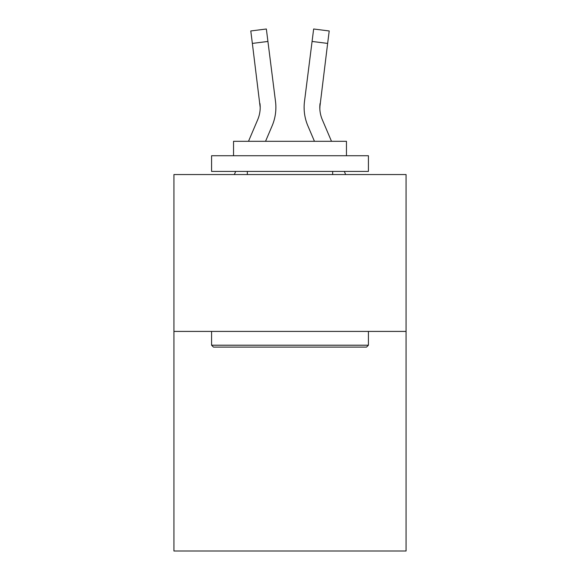 <?xml version="1.0" encoding="UTF-8"?>
<svg xmlns="http://www.w3.org/2000/svg" width="580" height="580" viewBox="0 0 580 580"><rect width="100%" height="100%" fill="white"/><g stroke="black" fill="none" stroke-linecap="round" stroke-linejoin="round"><path stroke-width="0.87" d="M406.072 331.412L406.072 551L173.928 551L173.928 174.558L406.072 174.558L406.072 331.412L173.928 331.412M265.546 141.303L272.121 125.86A47.053 47.053 -43.6 0 0 275.514 101.529L267.924 41.448L252.358 43.413L250.785 30.965L266.351 29L267.924 41.448M248.501 141.303L257.694 119.712A31.371 31.371 -13.5 0 0 260.195 107.481L252.358 43.413M275.275 99.644L275.514 101.529M331.499 141.303L322.306 119.712A31.371 31.371 13.5 0 1 319.805 107.481L327.642 43.413L312.076 41.448L313.649 29L329.215 30.965L313.649 29L329.215 30.965L313.649 29L329.215 30.965L313.649 29L329.215 30.965L313.649 29L329.215 30.965L313.649 29L329.215 30.965L313.649 29L329.215 30.965L313.649 29L329.215 30.965L313.649 29L329.215 30.965L313.649 29L329.215 30.965L313.649 29L329.215 30.965L313.649 29L329.215 30.965L313.649 29L329.215 30.965L313.649 29L329.215 30.965L313.649 29L329.215 30.965L313.649 29L329.215 30.965L313.649 29L329.215 30.965L313.649 29L329.215 30.965L327.642 43.413M314.454 141.303L307.879 125.86A47.053 47.053 43.6 0 1 304.486 101.529L312.076 41.448M319.841 108.96L320.051 103.494A31.371 31.371 43.6 0 0 322.306 119.712A31.371 31.371 43.6 0 1 319.805 107.481A31.371 31.371 43.6 0 0 322.306 119.712A31.371 31.371 43.6 0 1 319.805 107.481A31.371 31.371 43.6 0 0 322.306 119.712A31.371 31.371 43.6 0 1 319.805 107.481A31.371 31.371 43.6 0 0 322.306 119.712A31.371 31.371 43.6 0 1 319.805 107.481A31.371 31.371 43.6 0 0 322.306 119.712A31.371 31.371 43.6 0 1 319.805 107.481A31.371 31.371 43.6 0 0 322.306 119.712A31.371 31.371 43.6 0 1 319.805 107.481A31.371 31.371 43.6 0 0 322.306 119.712A31.371 31.371 43.6 0 1 319.805 107.481A31.371 31.371 43.6 0 0 322.306 119.712A31.371 31.371 43.6 0 1 319.805 107.481A31.371 31.371 43.6 0 0 322.306 119.712A31.371 31.371 43.6 0 1 319.805 107.481A31.371 31.371 43.6 0 0 322.306 119.712A31.371 31.371 43.6 0 1 319.805 107.481A31.371 31.371 43.6 0 0 322.306 119.712A31.371 31.371 43.6 0 1 319.805 107.481A31.371 31.371 43.6 0 0 322.306 119.712A31.371 31.371 43.6 0 1 319.805 107.481A31.371 31.371 43.6 0 0 322.306 119.712A31.371 31.371 43.6 0 1 319.805 107.481A31.371 31.371 43.6 0 0 322.306 119.712A31.371 31.371 43.6 0 1 319.805 107.481A31.371 31.371 43.6 0 0 322.306 119.712A31.371 31.371 43.6 0 1 319.805 107.481A31.371 31.371 43.6 0 0 322.306 119.712A31.371 31.371 43.6 0 1 319.805 107.481A31.371 31.371 43.6 0 0 322.306 119.712A31.371 31.371 43.6 0 1 319.805 107.481A31.371 31.371 43.6 0 0 322.306 119.712A31.371 31.371 43.6 0 1 319.805 107.481A31.371 31.371 43.6 0 0 322.306 119.712A31.371 31.371 43.6 0 1 319.805 107.481A31.371 31.371 43.6 0 0 322.306 119.712A31.371 31.371 43.6 0 1 319.805 107.481A31.371 31.371 43.6 0 0 322.306 119.712A31.371 31.371 43.6 0 1 319.805 107.481A31.371 31.371 43.6 0 0 322.306 119.712A31.371 31.371 43.6 0 1 319.805 107.481A31.371 31.371 43.6 0 0 322.306 119.712A31.371 31.371 43.6 0 1 319.805 107.481A31.371 31.371 43.6 0 0 322.306 119.712A31.371 31.371 43.6 0 1 319.805 107.481A31.371 31.371 43.6 0 0 322.306 119.712A31.371 31.371 43.6 0 1 319.805 107.481A31.371 31.371 43.6 0 0 322.306 119.712A31.371 31.371 43.6 0 1 319.805 107.481A31.371 31.371 43.6 0 0 322.306 119.712A31.371 31.371 43.6 0 1 319.805 107.481A31.371 31.371 43.6 0 0 322.306 119.712A31.371 31.371 43.6 0 1 319.805 107.481A31.371 31.371 43.6 0 0 322.306 119.712A31.371 31.371 43.6 0 1 319.805 107.481A31.371 31.371 43.6 0 0 322.306 119.712A31.371 31.371 43.6 0 1 319.805 107.481A31.371 31.371 43.6 0 0 322.306 119.712A31.371 31.371 43.6 0 1 319.805 107.481A31.371 31.371 43.6 0 0 322.306 119.712A31.371 31.371 43.6 0 1 319.805 107.481A31.371 31.371 43.6 0 0 322.306 119.712A31.371 31.371 43.6 0 1 319.805 107.481M213.454 347.094L211.577 345.209L368.423 345.209L366.546 347.094L213.454 347.094M368.423 155.737L368.423 171.419L211.577 171.419L211.577 155.737L368.423 155.737M233.537 155.737L233.537 141.303L346.463 141.303L346.463 155.737M368.423 331.412L368.423 345.209M211.577 331.412L211.577 345.209M332.666 171.419L332.666 174.558M247.334 171.419L247.334 174.558M257.694 119.712A31.371 31.371 -43.6 0 0 260.195 107.488A31.371 31.371 -43.6 0 1 257.694 119.712A31.371 31.371 -43.6 0 0 260.195 107.488A31.371 31.371 -43.6 0 1 257.694 119.712A31.371 31.371 -43.6 0 0 260.195 107.488A31.371 31.371 -43.6 0 1 257.694 119.712A31.371 31.371 -43.6 0 0 260.195 107.488A31.371 31.371 -43.6 0 1 257.694 119.712A31.371 31.371 -43.6 0 0 260.195 107.488A31.371 31.371 -43.6 0 1 257.694 119.712A31.371 31.371 -43.6 0 0 260.195 107.488A31.371 31.371 -43.6 0 1 257.694 119.712A31.371 31.371 -43.6 0 0 260.195 107.488A31.371 31.371 -43.6 0 1 257.694 119.712A31.371 31.371 -43.6 0 0 260.195 107.488A31.371 31.371 -43.6 0 1 257.694 119.712A31.371 31.371 -43.6 0 0 260.195 107.488A31.371 31.371 -43.6 0 1 257.694 119.712A31.371 31.371 -43.6 0 0 260.195 107.488A31.371 31.371 -43.6 0 1 257.694 119.712A31.371 31.371 -43.6 0 0 260.195 107.488A31.371 31.371 -43.6 0 1 257.694 119.712A31.371 31.371 -43.6 0 0 260.195 107.488A31.371 31.371 -43.6 0 1 257.694 119.712A31.371 31.371 -43.6 0 0 260.195 107.488A31.371 31.371 -43.6 0 1 257.694 119.712A31.371 31.371 -43.6 0 0 260.195 107.488A31.371 31.371 -43.6 0 1 257.694 119.712A31.371 31.371 -43.6 0 0 260.195 107.488A31.371 31.371 -43.6 0 1 257.694 119.712A31.371 31.371 -43.6 0 0 260.195 107.488A31.371 31.371 -43.6 0 1 257.694 119.712A31.371 31.371 -43.6 0 0 260.195 107.488A31.371 31.371 -43.6 0 1 257.694 119.712A31.371 31.371 -43.6 0 0 260.195 107.488A31.371 31.371 -43.6 0 1 257.694 119.712A31.371 31.371 -43.6 0 0 260.195 107.488A31.371 31.371 -43.6 0 1 257.694 119.712A31.371 31.371 -43.6 0 0 260.195 107.488A31.371 31.371 -43.6 0 1 257.694 119.712A31.371 31.371 -43.6 0 0 260.195 107.488A31.371 31.371 -43.6 0 1 257.694 119.712A31.371 31.371 -43.6 0 0 260.195 107.488A31.371 31.371 -43.6 0 1 257.694 119.712A31.371 31.371 -43.6 0 0 260.195 107.488A31.371 31.371 -43.6 0 1 257.694 119.712A31.371 31.371 -43.6 0 0 260.195 107.488A31.371 31.371 -43.6 0 1 257.694 119.712A31.371 31.371 -43.6 0 0 260.195 107.488A31.371 31.371 -43.6 0 1 257.694 119.712A31.371 31.371 -43.6 0 0 260.195 107.488A31.371 31.371 -43.6 0 1 257.694 119.712A31.371 31.371 -43.6 0 0 260.195 107.488A31.371 31.371 -43.6 0 1 257.694 119.712A31.371 31.371 -43.6 0 0 260.195 107.488A31.371 31.371 -43.6 0 1 257.694 119.712A31.371 31.371 -43.6 0 0 260.195 107.488A31.371 31.371 -43.6 0 1 257.694 119.712A31.371 31.371 -43.6 0 0 260.195 107.488A31.371 31.371 -43.6 0 1 257.694 119.712A31.371 31.371 -43.6 0 0 260.195 107.488A31.371 31.371 -43.6 0 1 257.694 119.712A31.371 31.371 -43.6 0 0 260.195 107.488A31.371 31.371 -43.6 0 1 257.694 119.712A31.371 31.371 -43.6 0 0 260.195 107.488L259.949 103.494A31.371 31.371 -43.6 0 1 257.694 119.712M234.342 174.558L235.676 171.419M275.884 107.401L275.826 109.722L275.884 107.401M345.658 174.558L344.324 171.419M304.174 109.722L304.116 107.401M304.486 101.529L304.725 99.644M329.215 30.965L313.649 29M250.785 30.965L266.351 29"/></g></svg>

